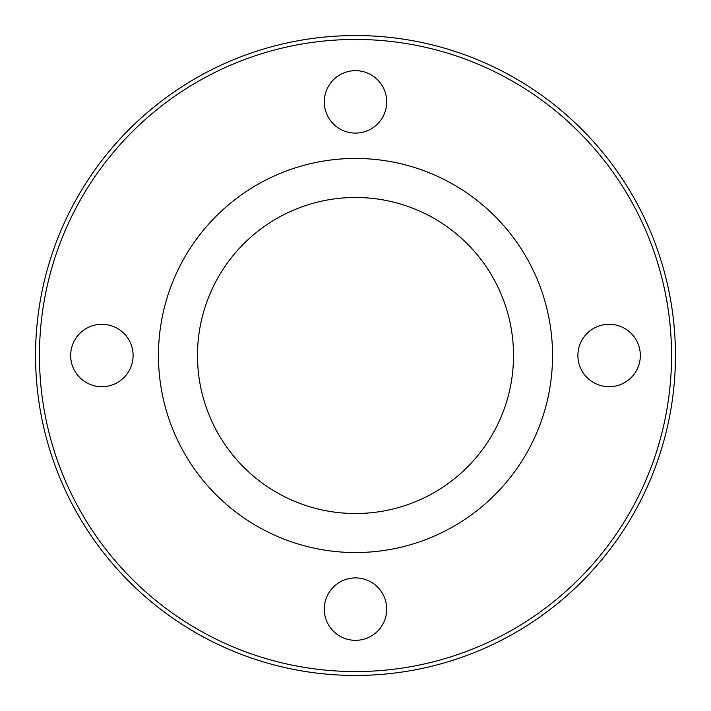 <?xml version="1.0" encoding="UTF-8"?>
<svg xmlns="http://www.w3.org/2000/svg" width="711" height="711" viewBox="0 0 711 711"><rect width="100%" height="100%" fill="white"/><g stroke="black" fill="none" stroke-linecap="round" stroke-linejoin="round"><path stroke-width="1.07" d="M101.877 386.713A31.213 31.213 0 0 0 133.099 355.5A31.213 31.213 0 0 0 101.877 324.287A31.213 31.213 0 0 0 70.665 355.5A31.213 31.213 0 0 0 101.877 386.713M386.713 609.123A31.213 31.213 0 0 0 355.5 577.901A31.213 31.213 0 0 0 324.287 609.123A31.213 31.213 0 0 0 355.5 640.335A31.213 31.213 0 0 0 386.713 609.123M609.123 324.287A31.213 31.213 0 0 0 577.901 355.5A31.213 31.213 0 0 0 609.123 386.713A31.213 31.213 0 0 0 640.335 355.5A31.213 31.213 0 0 0 609.123 324.287M324.287 101.877A31.213 31.213 0 0 0 355.5 133.099A31.213 31.213 0 0 0 386.713 101.877A31.213 31.213 0 0 0 355.5 70.665A31.213 31.213 0 0 0 324.287 101.877M513.52 355.5A158.02 158.02 0 0 0 355.5 197.48A158.02 158.02 0 0 0 197.48 355.5A158.02 158.02 0 0 0 355.5 513.52A158.02 158.02 0 0 0 513.52 355.5M158.455 355.5A197.045 197.045 0 0 0 355.5 552.545A197.045 197.045 0 0 0 552.545 355.5A197.045 197.045 0 0 0 355.5 158.455A197.045 197.045 0 0 0 158.455 355.5M671.548 355.5A316.048 316.048 0 0 0 355.5 39.452A316.048 316.048 0 0 0 39.452 355.5A316.048 316.048 0 0 0 355.5 671.548A316.048 316.048 0 0 0 671.548 355.5M675.45 355.5A319.95 319.95 0 0 0 355.5 35.55A319.95 319.95 0 0 0 35.55 355.5A319.95 319.95 0 0 0 355.5 675.45A319.95 319.95 0 0 0 675.45 355.5"/></g></svg>
